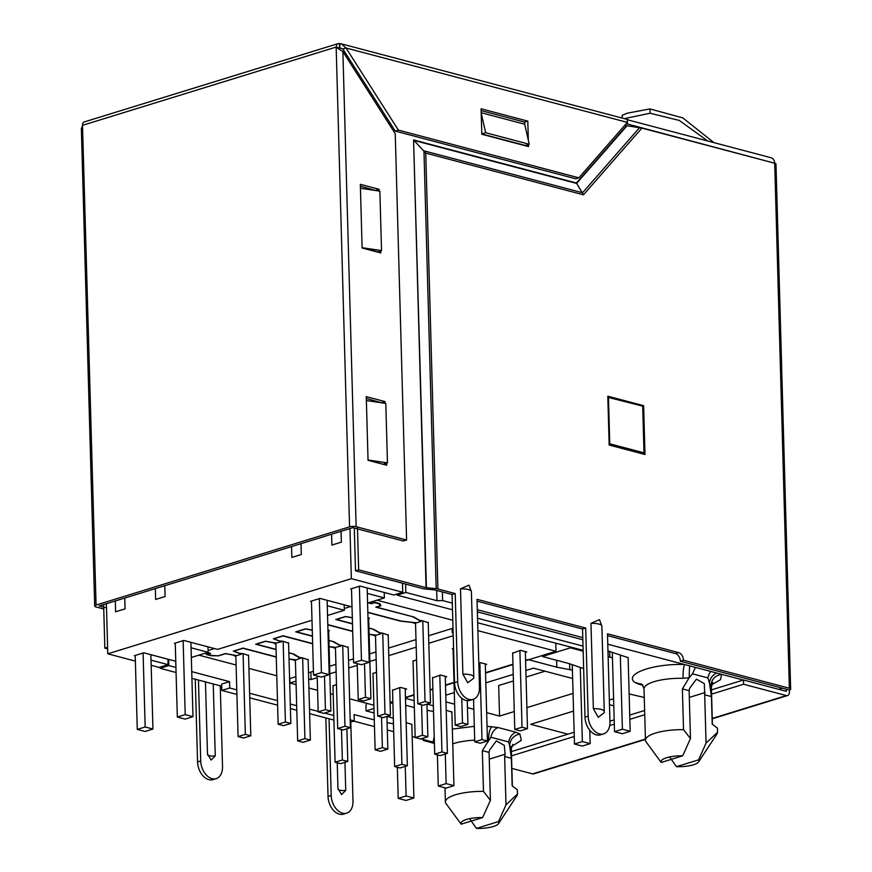 <?xml version="1.0" encoding="UTF-8"?>
<svg xmlns="http://www.w3.org/2000/svg" width="872" height="872" viewBox="0 0 872 872"><rect width="100%" height="100%" fill="white"/><g stroke="black" fill="none" stroke-linecap="round" stroke-linejoin="round"><path stroke-width="1.31" d="M669.642 756.951L676.454 766.673A18.726 5.363 178.4 0 0 693.371 764.809A18.726 5.363 178.4 0 0 698.603 761.866L716.849 734.191A38.128 10.911 178.4 0 0 717.525 732.327L717.405 728.076L712.206 724.174L711.443 696.575L709.481 683.147L711.007 685.697A33.692 9.646 -1.6 0 1 711.378 687.027L712.816 682.623M487.034 726.311L498.174 727.553A11.085 7.619 -75.2 0 0 490.882 737.243L482.336 750.618L483.47 791.384A33.692 9.646 178.4 0 0 455.413 794.806A33.692 9.646 178.4 0 0 445.407 802A33.692 9.646 178.4 0 0 445.636 803.058L461.168 824.182L482.641 817.554A18.726 5.363 178.4 0 0 461.168 824.182M698.603 761.866A18.726 5.363 178.4 0 0 698.603 759.85L706.048 743.108L717.525 732.327M469.594 818.666L476.406 828.4A18.726 5.363 178.4 0 0 493.312 826.525A18.726 5.363 178.4 0 0 498.544 823.593A18.726 5.363 178.4 0 0 498.544 821.566L505.989 804.823L517.478 794.054A38.128 10.911 178.4 0 1 516.791 795.918L498.544 823.593M780.832 689.883L781.53 687.954M607.784 644.223L743.304 680.051M442.377 591.968L442.616 600.557L452.306 603.119M477.311 609.724L582.779 637.606M477.671 622.782L583.139 650.327M397.054 594.006L397.087 595.151L452.492 609.801M607.969 650.904L628.123 657.673M556.619 660.278L556.816 667.189L528.007 659.57L525.576 660.322M609.474 704.685L613.79 705.83M433.351 705.819L427.084 704.064M414.146 700.641L405.48 698.352M350.184 719.858L354.272 720.937L354.097 714.571L374.295 719.912M168.645 659.385L168.819 665.587L175.937 667.462M191.731 671.647L229.543 681.642L229.718 688.008L236.792 689.872M249.61 693.262L277.47 700.63M290.289 704.02L296.676 705.71M309.495 709.1L318.16 711.389M324.482 713.056L333.791 715.52M191.916 678.329L221.717 686.21M353.727 721.111L374.48 726.594M387.299 729.984L393.686 731.673M412.173 736.557L415.17 737.352M420.925 738.878L434.376 742.432M451.881 712.053L446.202 710.288M411.835 724.403L406.156 722.637M436.698 590.464L436.981 600.688L442.616 600.557M608.449 397.098L609.757 443.804L644.005 452.851L642.697 406.156L607.839 397.283M609.757 443.804L609.147 443.99M644.005 452.851L641.585 453.603M573.057 693.393L526.895 707.639M514.284 711.53L499.536 716.076L486.652 712.675M473.834 709.285L467.447 707.595M454.628 704.205L445.963 701.916M445.777 695.202L454.301 692.575M485.824 682.852L513.248 674.383M525.86 670.492L533.457 668.148L572.642 678.503M612.449 657.782L608.133 656.79M583.161 651.21L570.386 647.842L542.33 656.496L568.795 663.494L583.651 668.595M572.413 670.132L556.816 667.189M512.965 664.213L485.541 672.683M454.018 682.405L445.494 685.032M432.883 688.924L430.114 689.774M413.982 694.755L405.447 697.382M433.504 711.454L427.138 710.342M405.676 705.263L414.342 707.552M392.869 702.603L390.111 703.453M373.979 708.435L366.077 710.876L365.924 705.459L366.741 703.323M393.305 718.168L387.048 716.413M374.099 712.991L366.077 710.876M393.468 723.804L387.092 722.703M236.912 694.428L221.837 690.439L221.662 684.073L229.543 681.642M168.819 665.587L160.067 668.29L176.079 672.519M434.365 742.072L433.079 742.083L434.212 736.753M452.35 729.079L474.314 726.354M519.886 733.995C513.553 735.423 510.142 739.38 509.651 745.865L508.649 741.952C509.837 736.894 512.278 733.668 515.952 732.251L519.886 733.995L521.293 740.383L511.635 746.432M567.923 734.159L530.677 724.316L573.558 711.083M609.343 700.042L613.594 698.734M629.137 693.938L644.255 697.447M711.007 685.697C711.53 679.244 715.084 675.451 721.678 674.329L720.468 679.724L711.683 684.705M641.454 683.964A11.085 7.619 -75.2 0 0 638.794 684.171L634.86 682.427C623.502 674.078 652.943 663.45 684.52 664.508C683.474 667.102 682.994 671.702 683.059 678.296L689.142 677.762L689.589 665.848M436.981 600.688L405.84 592.459L397.087 595.151M477.365 611.861L582.845 639.754M695.376 667.374L692.488 673.838L707.922 677.915L709.481 683.147C709.873 678.678 712.25 675.299 716.61 672.988M707.922 677.915A11.085 7.619 104.8 0 1 710.822 671.462M692.488 673.838L689.142 677.762L682.384 688.902L683.528 729.657A33.692 9.646 178.4 0 0 645.454 740.274A33.692 9.646 178.4 0 0 645.694 741.331L661.216 762.455A18.726 5.363 178.4 0 1 682.7 755.828L661.216 762.455M583.019 646.119L477.551 618.237M405.611 584.055L405.84 592.459M569.765 669.434L569.601 663.81M499.536 716.076L498.686 685.512L513.434 680.956M350.25 722.179L354.272 720.937M221.837 690.439L229.718 688.008M333.911 720.065L309.625 713.645M296.807 710.255L290.42 708.576M277.601 705.186L249.73 697.818M160.034 667.135L160.067 668.29M609.801 657.085L609.648 651.46M545.033 671.211L526.045 677.064M634.86 682.427L642.337 684.596L644.016 688.902A33.692 9.646 -1.6 0 1 683.059 678.296M487.426 740.208A33.692 9.646 -1.6 0 1 488.516 740.274C488.571 733.679 489.661 729.112 491.797 726.561M542.297 655.526L542.33 656.496M570.386 647.842L570.375 647.286M711.443 696.575L704.696 694.799L704.336 683.626L696.423 679.157L689.578 688.4L689.131 690.678L682.384 688.902M489.268 759.131L505.095 754.247L504.648 756.525L511.384 758.302L512.158 785.901L517.358 789.803L517.478 794.054M511.384 758.302L509.651 745.865A33.692 9.646 -1.6 0 1 511.319 748.743L512.365 785.955M482.336 750.618L489.072 752.405L489.519 750.127L496.364 740.873L504.288 745.353L505.095 754.247M683.528 729.657L690.461 738.573L682.7 755.828M690.461 738.573L689.131 690.678M483.47 791.384L490.413 800.289L482.641 817.554M489.072 752.405L490.413 800.289M706.048 743.108L704.696 694.799M676.454 766.673L698.603 759.85M498.544 821.566L476.406 828.4M504.648 756.525L505.989 804.823M580.294 667.701L582.354 741.582L590.137 743.642L589.766 730.256M628.123 657.412L630.183 731.292L622.303 733.723L614.509 731.663L612.308 652.518M590.137 743.642L582.256 746.072L574.474 744.012L582.354 741.582M572.261 664.867L574.474 744.012M614.509 731.663L622.401 729.232L620.33 655.352M630.183 731.292L622.401 729.232M405.284 766.357L406.101 795.962L413.895 798.022L411.824 724.142M451.87 711.792L453.93 785.661L446.05 788.092L438.267 786.043L437.395 754.88M413.895 798.022L406.014 800.452L398.221 798.392L406.101 795.962M397.349 767.229L398.221 798.392M438.267 786.043L446.148 783.612L445.32 754.008M453.93 785.661L446.148 783.612M519.897 650.523L522.034 727.215L514.785 729.45L512.638 652.768M514.785 729.45L520.235 730.899L527.484 728.654L522.034 727.215M527.484 728.654L525.336 651.591M479.851 662.884L481.998 739.576L474.739 741.81L473.55 699.235M474.739 741.81L480.189 743.249L487.448 741.015L481.998 739.576M487.448 741.015L485.29 663.952M461.779 698.254L462.465 722.943L455.217 725.177L453.08 648.485M455.217 725.177L460.667 726.616L467.915 724.381L462.465 722.943M467.915 724.381L467.25 700.63M439.815 675.233L441.951 751.926L434.703 754.16L432.556 677.468M434.703 754.16L440.153 755.599L447.401 753.364L441.951 751.926M447.401 753.364L445.254 676.301M346.882 728.807L347.797 761.441L340.538 763.676L335.088 762.237L332.951 685.545M341.486 729.515L342.347 760.003L335.088 762.237M347.797 761.441L342.347 760.003M421.579 704.816L422.43 735.292L415.17 737.527L413.034 660.834M415.17 737.527L420.62 738.966L427.88 736.731L422.43 735.292M427.88 736.731L426.964 704.096M399.768 687.594L401.916 764.275L394.656 766.521L392.52 689.828M394.656 766.521L400.106 767.96L407.355 765.725L401.916 764.275M407.355 765.725L405.208 688.662M381.533 717.166L382.383 747.642L375.134 749.887L372.987 673.195M375.134 749.887L380.584 751.326L387.833 749.092L382.383 747.642M387.833 749.092L386.917 716.457M310.879 672.05L311.086 679.582L317.223 677.686M329.834 673.794L336.123 671.854M348.735 667.963L357.258 665.336M369.881 661.445L376.159 659.505M388.781 655.613L416.206 647.155M428.817 643.253L453.222 635.732M525.587 660.682L555.987 651.297L555.769 643.427M390.089 702.483L392.847 701.633M405.458 697.742L413.993 695.104M430.125 690.134L432.894 689.283M445.505 685.381L454.029 682.754M485.541 673.031L512.976 664.573M453.146 633.137L452.252 632.909L452.132 628.472M392.531 690.275L400.412 687.387L406.635 689.033L405.229 689.469M332.962 685.992L336.472 684.466M432.567 677.915L440.458 675.037L446.682 676.683L445.276 677.119M372.998 673.642L376.519 672.105M478.804 663.2L480.494 662.676L486.729 664.333L485.312 664.758M413.045 661.281L416.554 659.755M512.66 653.215L520.54 650.327L526.764 651.973L525.358 652.409M453.091 648.932L452.296 648.724L453.571 648.332M311.086 679.582L308.655 678.939M289.755 678.569L289.875 683.005L295.99 681.119M289.875 683.005L296.088 684.651M308.906 688.03L317.572 690.33M330.39 693.72L333.202 694.461M349.596 698.788L373.881 705.219M555.987 651.297L477.9 630.652M453.135 632.636L452.252 632.909M328.624 630.358L330.88 711.094L323.621 713.329L318.182 711.89L317.179 675.996M330.88 711.094L325.43 709.644L318.182 711.89M324.493 676.105L325.43 709.644M248.542 655.068L250.798 735.794L243.539 738.039L238.089 736.589L235.822 655.406M250.798 735.794L245.348 734.355L238.089 736.589M243.092 653.629L245.348 734.355M308.11 659.341L310.367 740.077L303.107 742.312L297.657 740.873L295.39 659.69M302.66 657.902L304.917 738.639L297.657 740.873M310.367 740.077L304.917 738.639M348.146 646.991L350.402 727.717L343.154 729.962L337.704 728.523L335.437 647.34L329.082 646.621M328.908 640.408L333.791 641.705L338.641 644.55A7.761 2.224 178.4 0 0 342.718 645.553L344.952 726.278L337.704 728.523M350.402 727.717L344.952 726.278M388.193 634.631L390.449 715.367L383.19 717.602L377.74 716.163L375.472 634.98M368.943 628.058L373.837 629.344L378.688 632.189A7.761 2.224 178.4 0 0 382.754 633.203L384.999 713.928L377.74 716.163M390.449 715.367L384.999 713.928M428.228 622.281L430.485 703.017L423.236 705.252L417.786 703.813L415.519 622.63M422.778 620.842L425.035 701.568L417.786 703.813M430.485 703.017L425.035 701.568M288.578 642.708L290.834 723.444L283.585 725.678L278.135 724.24L275.868 643.056L265.448 641.203L255.681 644.223L276.053 649.607M290.834 723.444L285.384 722.005L278.135 724.24M312.656 643.798L283.029 635.961L273.808 638.805L278.299 640.506A7.761 2.224 178.4 0 0 283.149 641.269L285.384 722.005M368.66 617.997L370.916 698.734L363.668 700.968L358.218 699.529L357.215 663.636M364.529 663.745L365.466 697.295L358.218 699.529M370.916 698.734L365.466 697.295M453.015 628.2L428.61 635.732M415.998 639.623L388.563 648.081M375.952 651.973L369.663 653.913M353.465 658.916L348.528 660.442M335.905 664.333L329.627 666.273M313.419 671.266L308.481 672.792M295.87 676.683L289.58 678.623M198.849 655.155L236.094 665.009M248.912 668.399L276.784 675.767M367.995 617.823L369.456 618.215L368.682 618.455M352.321 617.845A7.761 2.224 178.4 0 0 351.961 617.768L345.694 616.624L336.472 619.469L352.484 623.709M382.754 633.203L388.204 635.089M375.505 635.982L374.557 635.732A7.761 2.224 178.4 0 0 370.731 634.642L369.128 634.467M352.691 631.437L327.807 624.853M327.948 630.183L329.42 630.565L328.635 630.805M312.274 630.194A7.761 2.224 178.4 0 0 311.925 630.129L305.647 628.985L296.425 631.829L312.438 636.059M342.718 645.553L348.157 647.438M335.458 648.332L334.51 648.081A7.761 2.224 178.4 0 0 330.684 647.002L329.082 646.817M283.149 641.269L288.588 643.165M275.89 644.059L274.953 643.808A7.761 2.224 178.4 0 0 271.879 642.479L265.6 641.334L256.379 644.179L276.043 649.378M288.861 652.768L293.755 654.054L298.595 656.899A7.761 2.224 178.4 0 0 302.671 657.902L308.121 659.799M295.423 660.682L294.474 660.431A7.761 2.224 178.4 0 0 290.638 659.352L289.035 659.178M276.261 657.107L242.983 648.31L233.761 651.155L238.252 652.856A7.761 2.224 178.4 0 0 243.103 653.629L248.553 655.515M235.854 656.409L234.906 656.158A7.761 2.224 178.4 0 0 231.843 654.839L225.565 653.684L218.545 655.853L210.959 655.7L206.13 654.425L209.367 653.422L206.729 652.725M452.786 620.243L376.987 600.198M369.107 602.628L371.734 603.326L374.971 602.334L379.8 603.609L380.922 605.757L376.508 607.119L413.873 616.995L418.724 619.839A7.761 2.224 178.4 0 0 422.8 620.842L428.25 622.728M415.552 623.622L414.603 623.371A7.761 2.224 178.4 0 0 410.767 622.292L400.477 621.126L367.842 612.504M414.571 622.521L414.603 623.371M374.535 634.881L374.557 635.732M334.488 647.231L334.51 648.081M294.453 659.581L294.474 660.431M274.92 642.893L274.953 643.808M207.383 654.033L211.896 655.493L218.545 655.853M234.906 656.158L234.884 655.243M288.872 652.997L293.199 653.913M275.901 643.067L281.405 641.814L273.339 638.773L283.106 635.753L312.645 643.569M312.274 630.053L305.494 628.854L295.717 631.862L312.449 636.288M328.908 640.637L333.235 641.552M327.796 624.625L352.691 631.208M352.31 617.703L345.541 616.493L335.764 619.512L352.484 623.927M368.954 628.287L373.281 629.203M367.842 612.275L400.717 620.962L416.336 622.837L421.067 621.376L421.045 620.602M368.322 602.879L371.418 603.697L374.644 602.694L379.167 603.893L380.301 605.768L375.799 607.152L413.317 616.853M218.556 655.668L225.412 653.553L236.639 655.624L241.37 654.163L233.293 651.122L243.07 648.114L276.25 656.889M293.199 654.142L300.153 658.24L300.142 657.488M289.035 658.981L296.208 659.897L300.153 658.24M333.246 641.781L340.974 646.087L335.469 647.34M369.118 634.271L376.29 635.197L381.02 633.737L380.999 632.952M373.281 629.431L381.02 633.737M413.328 617.071L421.067 621.376M350.653 606.531L344.277 608.493M214.447 648.55L208.07 650.523M207.525 652.485L210.621 653.302L207.383 654.305M340.2 645.88L340.178 645.138M380.247 633.53L380.225 632.778M420.282 621.169L420.26 620.428M380.301 605.768L380.257 604.492M300.938 658.436L300.916 657.662M280.631 641.607L280.62 641.062M340.974 646.087L340.952 645.313M240.585 653.956L240.574 653.411M281.405 641.814L281.394 641.16M241.37 654.163L241.348 653.51M319.348 598.628L321.408 672.595L329.191 674.656L327.12 600.307M367.156 587.957L369.238 662.295L361.357 664.726L353.574 662.676L351.503 588.709M329.191 674.656L321.31 677.086L313.528 675.026L321.408 672.595M311.457 601.059L313.528 675.026M353.574 662.676L361.455 660.246L359.384 586.278M369.238 662.295L361.455 660.246M143.095 653.008L145.166 726.976L152.949 729.036L150.867 654.687M190.914 642.326L192.985 716.675L185.104 719.106L177.321 717.046L175.25 643.089M152.949 729.036L145.068 731.466L137.275 729.406L145.166 726.976M135.215 655.439L137.275 729.406M177.321 717.046L185.202 714.615L183.142 640.648M192.985 716.675L185.202 714.615M155.347 588.611L155.641 599.446L165.102 596.524L164.797 585.69M331.589 534.231L331.894 545.065L341.355 542.144L341.05 531.31M291.553 546.581L291.848 557.415L301.309 554.505L301.003 543.659M115.3 600.961L115.605 611.795L125.067 608.874L124.761 598.039M349.955 528.563L351.351 578.67L107.79 653.815L106.395 603.707M175.272 643.612L174.335 643.373L183.796 640.451L217.575 649.378L312.002 620.254M207.972 646.839L208.125 652.3L191.066 647.787M384.214 592.459L384.367 597.919L367.308 593.407M351.514 589.232L350.588 588.992L360.038 586.071L393.828 594.998L402.733 592.252L351.351 578.67M344.178 604.819L344.331 610.28L327.273 605.768M311.478 601.593L310.541 601.342L320.002 598.421L352.016 606.89M167.925 659.199L168.078 664.649L151.02 660.148M135.225 655.973L134.299 655.722L143.749 652.801L175.763 661.27M168.078 664.649L159.173 667.407L151.161 665.282M135.367 661.107L107.79 653.815M191.339 657.477L208.125 652.3M327.545 615.458L344.331 610.28M367.581 603.097L384.367 597.919M402.733 592.252L402.483 583.226M622.227 118.102L622.15 115.387L627.132 113.218L649.945 108.924L650.065 113.229L624.308 118.647M205.465 681.915L207.482 753.877L211.111 760.079L215.264 755.937L213.248 683.975M337.235 762.804L337.955 788.375L341.584 794.577L345.737 790.435L344.952 762.324M473.779 676.836L471.403 591.728A10.715 3.063 -1.6 0 0 471.403 591.608L473.79 676.944A10.715 3.063 178.4 0 0 470.695 674.895A10.715 3.063 178.4 0 0 462.879 674.187L467.774 682.787L473.747 678.176L473.779 677.064A10.715 3.063 178.4 0 0 473.79 676.944L473.747 678.176M604.252 711.323L601.876 626.216A10.715 3.063 -1.6 0 0 601.876 626.107L604.263 711.443A10.715 3.063 178.4 0 0 601.168 709.394A10.715 3.063 178.4 0 0 593.352 708.685L598.247 717.274L604.22 712.664L604.252 711.563A10.715 3.063 178.4 0 0 604.263 711.443L604.22 712.664M360.441 188.254L379.865 191.142L381.533 250.58L377.598 252.106M790.642 689.076A4.436 1.264 -1.6 0 1 789.324 690.024L680.345 661.205L683.495 660.235L789.367 688.226A4.436 1.264 -1.6 0 1 790.642 689.076L775.982 164.067A4.436 1.264 178.4 0 0 774.707 163.228L641.868 128.108L624.734 125.383M344.32 51.241L344.233 53.715M357.455 527.048L358.654 569.841L355.503 570.811L354.305 528.061M626.434 125.83L576.403 182.989L413.568 139.945L426.07 587.663L358.654 569.841M362.022 247.681L377.587 251.801M367.951 459.98L383.527 464.395M485.65 132.708L481.704 133.928L525.293 145.45L529.239 144.24L485.65 132.708L481.115 112.695L524.704 124.216L529.239 144.24M362.109 247.692L381.533 250.58M366.371 400.553L385.795 403.431L387.462 462.879L383.517 464.089M368.038 459.991L387.462 462.879M789.324 690.024L789.389 692.139A4.436 2.965 72.9 0 1 787.58 695.551A4.436 2.965 72.9 0 1 786.391 695.562L743.576 684.248L743.456 679.997L711.454 689.872M627.927 119.9L771.371 157.821A4.436 2.965 72.9 0 1 774.609 162.9L774.609 163.195M511.526 755.839L574.267 736.48M589.81 731.684L590.769 731.39M609.713 725.548L614.302 724.131M629.846 719.335L644.746 714.735M711.574 694.123L743.576 684.248M644.626 710.495L629.726 715.084M614.182 719.88L609.931 721.199M574.147 732.24L511.406 751.599M645.433 739.412L533.773 773.867A4.436 2.965 -107.1 0 1 532.585 773.878L645.422 739.064M633.246 121.306L641.89 123.595M707.781 141.013L679.332 120.445L650.065 113.229M511.875 768.396L532.585 773.878M713.972 142.648L682.765 117.884L649.945 108.924M786.217 689.196L786.272 691.322L743.456 679.997M220.256 685.828L222.513 766.706A15.511 10.366 -107.1 0 1 216.191 778.652A15.511 10.366 -107.1 0 1 200.724 760.94L198.456 680.062M423.302 739.5A6.649 4.436 -107.1 0 1 423.378 740.492L434.398 743.402M423.378 740.492L425.056 739.968M350.784 722.016L352.986 801.205A15.511 10.366 -107.1 0 1 346.664 813.14A15.511 10.366 -107.1 0 1 331.197 795.438L329.049 718.79M346.664 813.14L343.514 814.121A15.511 10.366 -107.1 0 1 328.036 796.409L331.197 795.438M325.845 717.939L328.036 796.409M216.191 778.652L213.041 779.623A15.511 10.366 -107.1 0 1 197.563 761.921L195.252 679.212M627.273 122.472L627.469 123.998L627.426 122.244M627.469 123.998L771.502 162.377M337.246 47.84L339.284 48.102L336.167 47.284L342.87 51.59L395.245 133.699L406.592 540.03L356.147 526.699A4.654 1.33 178.4 0 0 349.563 526.852L336.167 47.284L339.59 47.884L339.317 43.6A4.436 2.965 72.9 0 0 338.129 43.611A4.436 2.965 72.9 0 0 336.32 47.023L82.513 125.328L96.073 605.07A4.654 1.33 178.4 0 0 94.688 606.062A4.654 1.33 178.4 0 0 96.029 606.956L103.746 608.994M339.59 47.884L340.974 48.331M457.68 681.664A15.511 10.366 72.9 0 0 473.158 699.366L470.008 700.347A15.511 10.366 -107.1 0 1 454.53 682.634L457.68 681.664L455.217 593.559L437.908 588.982L425.732 153.101L413.928 140.392L576.588 183.403L626.892 125.917M425.732 153.101L583.488 194.816L576.403 182.989M460.503 588.84A10.715 3.063 -1.6 0 1 468.319 589.559A10.715 3.063 -1.6 0 1 471.403 591.608L468.994 585.134L460.503 588.84L462.879 674.187M590.976 623.338A10.715 3.063 -1.6 0 1 598.792 624.047A10.715 3.063 -1.6 0 1 601.876 626.107L599.467 619.621L590.976 623.338L593.352 708.685M585.69 628.058L588.153 716.152A15.511 10.366 72.9 0 0 603.631 733.864L600.481 734.834A15.511 10.366 -107.1 0 1 585.003 717.133L582.54 629.028L585.69 628.058L477.017 599.326L479.48 687.43A15.511 10.366 72.9 0 1 473.158 699.366M582.54 629.028L477.071 601.146M603.631 733.864A15.511 10.366 72.9 0 0 609.953 721.918L607.49 633.813L678.645 652.627A6.649 4.436 72.9 0 1 683.495 660.235M680.345 661.205A6.649 4.436 72.9 0 0 675.495 653.597L607.544 635.634M107.616 647.286L104.847 648.147L107.659 648.888M627.153 122.614L627.088 123.977L626.172 123.726L627.317 124.042M339.742 48.004L340.047 43.665L339.317 43.687M340.047 43.665L341.475 43.873L346.021 47.993L342.87 48.963L340.396 48.178M627.36 119.628L627.36 122.374L578.834 177.823L398.384 130.113L346.021 47.993L627.36 122.374M82.513 125.328A4.436 2.965 -107.1 0 1 84.322 121.916L338.129 43.611M94.688 606.062L81.358 128.762L82.677 125.492M349.563 526.852L96.073 605.07M106.515 607.882L99.179 605.931L352.833 527.669L403.442 541.011L406.592 540.03M643.623 405.676L644.986 454.497L609.168 445.036L607.806 396.204L643.623 405.676L642.359 406.058M437.908 588.982A5.537 1.591 178.4 0 0 436.185 588.687L426.419 587.717L413.568 139.945M454.53 682.634L452.067 594.53L455.217 593.559M355.503 570.811L422.92 588.633A5.537 1.591 178.4 0 0 424.653 588.927L434.757 589.952L452.067 594.53M344.168 51.208L342.881 51.601L356.147 526.699M103.626 604.558L104.847 648.147M528.454 144.48L528.508 146.605L481.802 134.255L481.093 108.782L527.8 121.121L528.334 140.229M342.87 48.963L395.234 131.083L575.683 178.793L578.834 177.823M481.137 110.602L524.65 122.102L524.704 124.216M386.667 463.119L386.732 465.245L368.049 460.307L366.262 396.618L384.944 401.556L384.999 403.311M380.737 250.831L380.802 252.945L362.12 248.008L360.332 184.319L379.015 189.257L379.069 191.023M360.387 186.139L375.876 190.543M366.316 398.439L381.805 402.842M527.8 121.121L524.65 122.102M398.384 130.113L395.234 131.083M379.015 189.257L375.865 190.238M384.944 401.556L381.794 402.526M452.764 743.827A33.692 9.646 -1.6 0 1 453.985 743.424A33.692 9.646 -1.6 0 1 474.695 740.154M780.015 689.665L779.95 687.539M498.174 727.553L515.952 732.251M642.893 685.25L638.794 684.171M490.882 737.243L508.649 741.952M689.316 697.404L705.143 692.521M207.601 755.043A6.278 1.798 178.4 0 0 209.008 755.643A6.278 1.798 178.4 0 0 215.264 755.937M338.074 789.542A6.278 1.798 178.4 0 0 339.481 790.13A6.278 1.798 178.4 0 0 345.737 790.435M712.25 718.441L786.391 695.562M200.724 760.94L197.563 761.921M436.185 588.687L423.956 150.845L582.551 192.767L639.536 127.65M583.488 194.816L641.868 128.108M789.367 688.226L774.707 163.228M588.153 716.152L585.003 717.133M675.495 653.597L678.645 652.627M712.413 724.229L711.378 687.027M512.769 744.35L511.319 748.743M645.454 740.274L644.016 688.902M445.003 787.819L445.407 802M712.261 718.79L787.58 695.551M627.666 119.529L341.475 43.873"/></g></svg>

